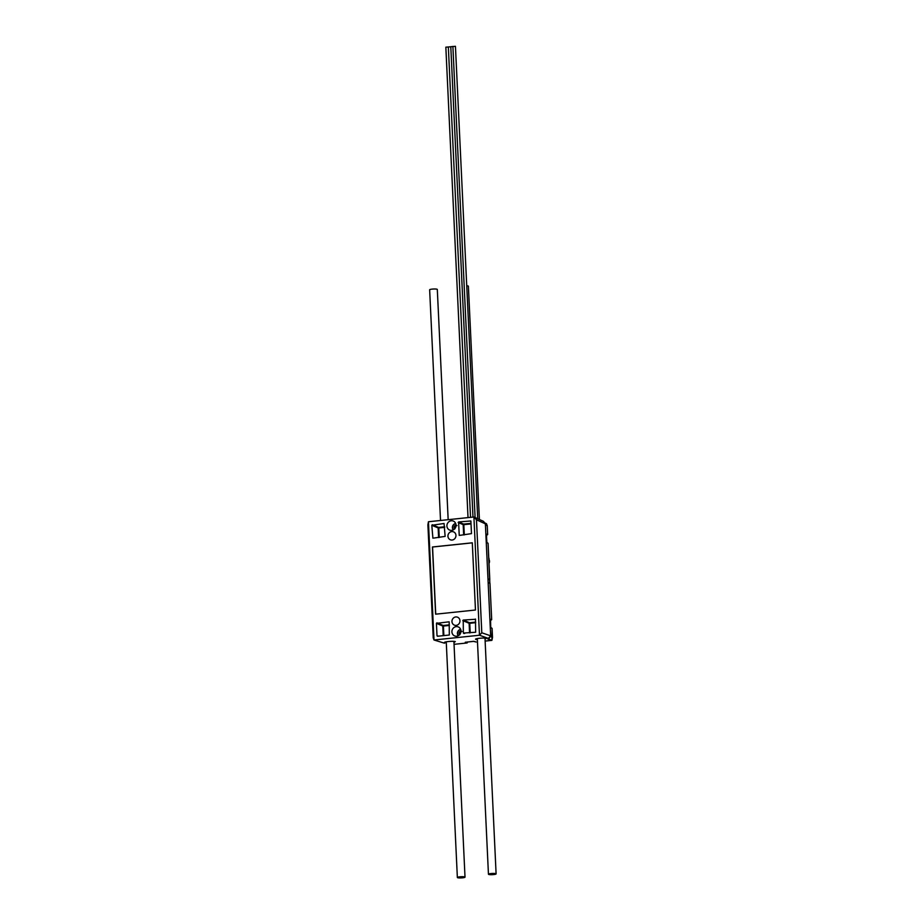 <?xml version="1.0" encoding="UTF-8"?>
<svg xmlns="http://www.w3.org/2000/svg" width="924" height="924" viewBox="0 0 924 924"><rect width="100%" height="100%" fill="white"/><g stroke="black" fill="none" stroke-linecap="round" stroke-linejoin="round"><path stroke-width="1.39" d="M458.258 635.735A3.835 3.557 110.6 0 1 460.66 629.371M460.972 631.658L459.817 633.321L459.078 633.032A1.964 1.825 -69.4 0 0 459.69 634.626M460.868 631.658L460.117 631.381L459.078 633.032L459.863 634.753M460.718 629.544A3.604 3.338 -69.4 0 0 458.431 635.643M466.736 285.77A3.835 0.601 -2.7 0 1 468.145 285.99A3.835 0.601 -2.7 0 1 468.387 286.186L479.394 519.461M440.529 520.478L429.648 289.801A3.835 0.601 -2.7 0 1 432.779 289.062A3.835 0.601 -2.7 0 1 437.064 289.247A3.835 0.601 -2.7 0 1 437.306 289.443L448.163 519.681M451.235 520.778A4.851 4.505 -69.4 0 0 450.127 530.226A4.851 4.505 -69.4 0 0 453.522 521.171A4.851 4.505 -69.4 0 0 451.235 520.778M456.225 626.634A4.851 4.505 -69.4 0 0 455.116 636.082A4.851 4.505 -69.4 0 0 458.523 627.038A4.851 4.505 -69.4 0 0 456.225 626.634M455.948 535.389A4.274 3.962 110.6 0 1 450.6 539.87A4.274 3.962 110.6 0 1 447.944 536.232A4.274 3.962 110.6 0 1 453.603 531.878A4.274 3.962 110.6 0 1 455.948 535.389M459.967 620.755A4.274 3.962 110.6 0 1 454.631 625.225A4.274 3.962 110.6 0 1 451.963 621.586A4.274 3.962 110.6 0 1 457.634 617.232A4.274 3.962 110.6 0 1 459.967 620.755M493.601 873.434A3.835 0.601 177.3 0 0 488.45 874.243A3.835 0.601 177.3 0 0 490.956 874.693A3.835 0.601 177.3 0 0 496.107 873.885A3.835 0.601 177.3 0 0 493.601 873.434M458.004 877.8A3.835 0.601 177.3 0 0 462.312 877.846A3.835 0.601 177.3 0 0 465.015 877.142A3.835 0.601 177.3 0 0 464.379 876.841A3.835 0.601 177.3 0 0 460.071 876.795A3.835 0.601 177.3 0 0 457.357 877.5A3.835 0.601 177.3 0 0 458.004 877.8M455.728 523.689A3.604 3.338 -69.4 0 0 453.441 529.787M453.268 529.879A3.835 3.557 110.6 0 1 455.659 523.515M456.006 525.294A1.964 1.825 -69.4 0 0 454.7 528.759M456.964 525.583L455.128 525.525L454.088 527.177L454.874 528.898M452.887 46.5L448.348 46.985L470.524 517.336L448.348 46.985L445.842 47.17L468.018 517.602M477.72 518.699L455.44 46.316L453.026 46.512M448.348 46.997L470.535 517.336M473.007 517.082L450.797 46.754L472.984 517.082M455.982 525.802L455.151 528.17M455.878 525.802L455.128 525.525M454.827 527.454L454.088 527.177M482.478 520.893L473.908 516.99L476.472 519.796L481.797 632.778L479.475 635.238L473.908 516.99L428.436 521.748L434.003 639.997L444.386 643.162M481.797 632.778L490.667 635.839L488.865 638.553L479.475 635.238L434.014 639.997L433.229 637.86L427.893 524.878L428.436 521.748M487.93 638.9L491.926 640.286L485.123 641.083L491.799 640.378L487.768 638.969L488.865 638.553L487.964 638.195M489.431 635.435L490.667 635.839L485.377 523.827L476.472 519.796M485.354 523.781L483.483 521.344L485.377 523.827L484.141 523.25M437.514 636.255L449.318 635.019L449.179 622.025M438.461 636.151L437.017 635.804L436.428 623.365L449.122 621.806M470.836 520.963L458.593 521.968L463.629 524.093L470.997 523.331M470.894 521.182L471.483 533.622L460.175 535.308M459.228 535.412L458.593 521.968M472.303 542.804L432.444 546.973L435.608 614.183L475.467 610.013L472.303 542.804M438.6 537.572L438.149 527.962L431.808 525.282L444.051 523.492L445.137 536.382L433.83 538.068M432.894 538.172L431.808 525.282M475.467 619.057L475.652 632.259L463.351 633.044L463.224 620.05L469.565 622.741L475.652 622.095M463.86 633.494L464.807 633.39M475.525 619.276L463.224 620.05M476.484 638.819L475.698 639.085M477.385 639.662L475.987 639.443C473.204 638.669 484.199 637.514 486.394 638.357L485.042 639.246M445.403 642.076L444.606 642.342M446.304 642.919L444.918 642.7C442.111 641.914 453.107 640.771 455.301 641.614L453.95 642.503M472.303 542.862L432.559 547.02L435.735 614.171M488.149 582.524L489.847 583.044L489.685 579.891L487.988 579.048M489.685 579.891L487.976 578.978M485.423 524.786L487.248 525.687L485.435 524.867M486.971 535.031L487.502 534.707L486.521 534.188L487.664 534.534L487.248 525.687L486.463 523.712L484.615 522.822M489.674 579.822L488.068 543.312L486.705 542.319L486.521 534.188M487.976 578.794L489.789 579.694L488.08 543.324L486.705 542.307L486.359 534.349M487.872 638.911L490.632 635.897M491.799 640.378L492.515 637.317L491.926 640.286L492.076 628.389M489.789 579.706L488.068 543.266M473.85 641.348L465.269 642.284L473.388 641.337L476.183 642.018M490.794 627.708L490.344 619.565L491.683 619.646L489.963 583.252L488.161 582.709M476.056 641.984L473.943 641.371M490.771 627.708L490.344 619.565M490.921 627.777L492.007 628.297L490.725 627.431L490.54 619.299M490.863 620.235L491.672 619.658L490.39 619.484M491.683 619.646L490.991 620.154M444.918 642.7L445.391 642.122A2.553 2.368 -69.4 0 0 445.518 641.961M476.01 639.443L476.472 638.865A2.553 2.368 -69.4 0 0 476.599 638.703M459.817 633.321L460.152 634.026M461.954 631.439L460.117 631.381A1.964 1.825 -69.4 0 0 459.078 633.032M460.995 631.15A1.964 1.825 -69.4 0 0 460.117 631.381M489.027 563.397A3.962 3.673 -69.4 0 0 489.05 559.551M463.663 534.95L463.178 524.647L458.142 522.522M471.021 523.908L463.825 524.67L464.31 534.88M432.259 524.728L438.6 527.408L444.687 526.772M444.721 527.361L438.796 527.974L439.247 537.502M443.22 635.654L442.769 626.045L436.428 623.365M436.879 622.811L443.22 625.49L449.318 624.855M449.341 625.444L443.416 626.068L443.867 635.585M469.565 632.894L469.115 623.284L462.774 620.605M475.687 622.684L469.762 623.307L470.212 632.824M489.697 579.914L489.847 583.044L489.697 579.902L487.976 578.944M487.237 525.675L486.428 523.665M486.844 535.123L487.664 534.534M444.502 643.196L443.381 642.861M486.925 542.735L486.336 534.465M467.117 642.965L454.042 644.328L467.117 642.965L465.269 642.284M490.205 636.567L492.504 637.271L492.088 628.424L492.504 637.271L490.263 636.486M488.08 543.324L486.902 542.654M465.569 642.157L467.255 642.781L467.221 641.984M492.099 628.436L490.944 627.858M455.012 641.533A5.001 0.785 -2.7 0 1 453.927 641.961M446.269 642.319A5.001 0.785 -2.7 0 1 445.391 642.122M486.093 638.276A5.001 0.785 -2.7 0 1 485.019 638.703M477.362 639.061A5.001 0.785 -2.7 0 1 476.472 638.865M488.992 562.681L488.784 558.223M488.45 874.243L477.327 638.542M465.015 877.142L453.903 641.395M475.098 517.532L452.887 46.431M457.357 877.5L446.246 641.799M496.107 873.885L484.984 638.138M483.483 521.344L482.455 520.859M485.377 523.839L490.667 635.839L489.004 638.472M467.232 641.984L467.267 642.792M489.2 562.762L488.992 558.304"/></g></svg>
